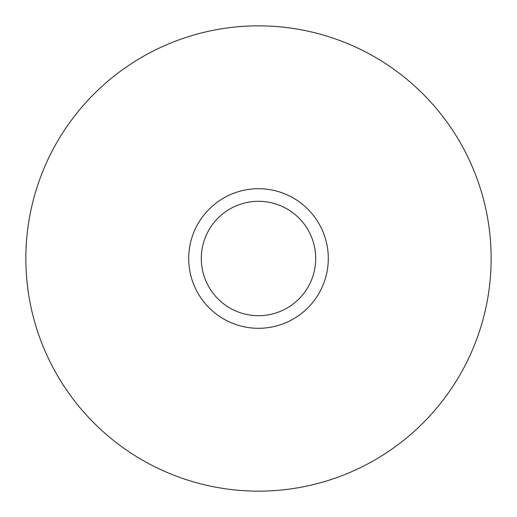 <?xml version="1.0" encoding="UTF-8"?>
<svg xmlns="http://www.w3.org/2000/svg" width="517" height="517" viewBox="0 0 517 517"><rect width="100%" height="100%" fill="white"/><g stroke="black" fill="none" stroke-linecap="round" stroke-linejoin="round"><path stroke-width="0.78" d="M258.5 25.85A232.65 232.65 0 0 1 459.981 374.825A232.65 232.65 0 0 1 57.019 374.825A232.65 232.65 0 0 1 258.5 25.85M258.5 188.705A69.795 69.795 0 0 1 318.944 293.397A69.795 69.795 0 0 1 198.056 293.397A69.795 69.795 0 0 1 258.5 188.705M258.5 201.3A57.2 57.2 0 0 1 308.035 287.097A57.2 57.2 0 0 1 208.965 287.097A57.2 57.2 0 0 1 258.5 201.3"/></g></svg>
